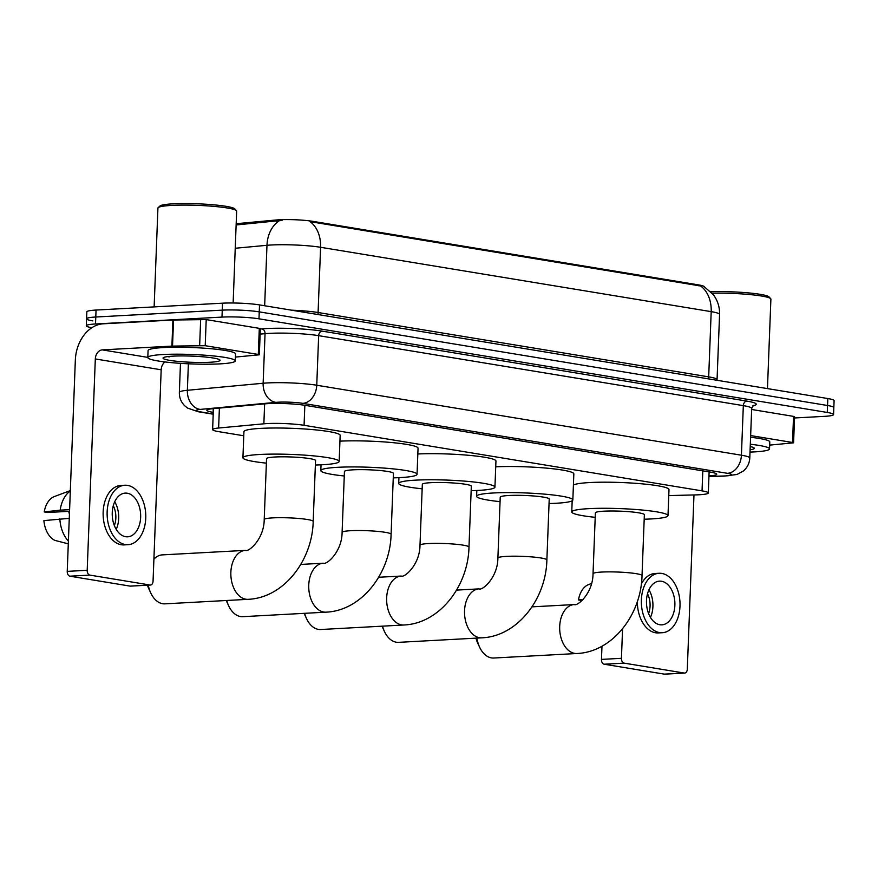 <?xml version="1.0" encoding="UTF-8"?>
<svg xmlns="http://www.w3.org/2000/svg" width="878" height="878" viewBox="0 0 878 878"><rect width="100%" height="100%" fill="white"/><g stroke="black" fill="none" stroke-linecap="round" stroke-linejoin="round"><path stroke-width="1.32" d="M668.762 495.587L695.376 494.907A26.263 2.832 -177.8 0 0 699.097 494.764A26.263 2.832 -177.8 0 0 708.316 492.964A26.263 2.832 -177.8 0 0 702.038 490.868L304.073 425.303A26.263 2.832 -177.8 0 0 263.861 423.811L218.622 428.014A26.263 2.832 -177.8 0 0 212.619 429.583A26.263 2.832 -177.8 0 0 218.896 431.68L243.766 435.773M236.182 223.714A23.64 2.557 2.2 0 1 236.808 223.66L276.394 219.972A23.64 2.557 2.2 0 1 312.579 221.311L698.647 284.922A23.64 2.557 2.2 0 1 704.266 286.678M704.046 286.546L713.331 294.69C717.688 300.55 719.773 307.124 719.565 314.434A35.021 3.786 -177.8 0 0 711.191 311.646A30.642 23.091 -80.6 0 0 700.688 286.009L310.088 221.651A30.642 23.091 99.4 0 1 320.591 247.289A35.021 3.786 -177.8 0 0 271.258 244.995A35.021 3.786 -177.8 0 0 266.978 245.302L235.238 248.254M91.828 327.735A26.263 2.832 2.2 0 1 86.307 325.771A26.263 2.832 2.2 0 1 95.515 323.971L221.98 317.101L222.255 310.143A26.263 2.832 2.2 0 1 259.251 311.866L827.559 405.504A26.263 2.832 2.2 0 1 833.837 407.601A26.263 2.832 2.2 0 0 827.559 405.504L259.251 311.866A26.263 2.832 2.2 0 0 222.255 310.143L95.79 317.013L222.255 310.143L222.518 303.184A26.263 2.832 2.2 0 1 259.526 304.907L827.822 398.546A26.263 2.832 2.2 0 1 834.1 400.642L833.562 414.559A26.263 2.832 2.2 0 1 824.354 416.359L794.535 417.972M92.848 320.898A26.263 2.832 2.2 0 1 86.571 318.813A26.263 2.832 2.2 0 1 95.79 317.013A26.263 2.832 2.2 0 0 86.571 318.813L86.834 311.855A26.263 2.832 2.2 0 1 96.053 310.055L222.518 303.184M282.09 220.345L236.127 224.966M708.963 475.931A26.263 2.832 -177.8 0 0 716.733 474.219A26.263 2.832 -177.8 0 0 710.456 472.134L305.105 405.34A26.263 2.832 -177.8 0 0 264.893 403.847L212.871 408.687A26.263 2.832 -177.8 0 0 206.868 410.256A26.263 2.832 -177.8 0 0 213.134 412.353L213.277 412.375M221.98 317.101A26.263 2.832 2.2 0 1 258.988 318.824L827.285 412.462A26.263 2.832 2.2 0 1 833.562 414.559M750.646 435.576L792.527 442.479L793.536 416.381L794.579 416.732L793.58 442.819L792.527 442.479M751.656 409.477L793.536 416.381M665.118 674.095A4.379 2.843 -93.1 0 1 664.723 674.161A4.379 2.843 -93.1 0 1 664.317 674.128L684.291 673.053A4.379 2.843 86.9 0 0 684.697 673.075A4.379 2.843 86.9 0 0 687.298 669.168L693.982 494.94M604.141 664.218A4.379 2.843 -93.1 0 1 601.463 659.4L621.437 658.313A4.379 2.843 86.9 0 0 624.104 663.131L604.141 664.218L664.317 674.128M601.979 646.197L601.463 659.4M624.104 663.131L684.291 673.053M621.437 658.313L622.568 628.78M769.677 445.113L793.58 442.819M659.85 624.741A21.884 14.191 86.9 0 0 661.869 624.851A21.884 14.191 86.9 0 0 674.897 603.779A21.884 14.191 86.9 0 0 661.518 581.247A21.884 14.191 86.9 0 0 659.499 581.137A21.884 14.191 86.9 0 0 646.471 602.209A21.884 14.191 86.9 0 0 659.85 624.741M650.455 617.399A21.884 14.191 86.9 0 0 648.952 589.786M648.59 613.59A17.505 11.348 86.9 0 0 647.514 593.769M659.071 573.268A29.764 19.294 86.9 0 0 641.346 601.924A29.764 19.294 86.9 0 0 659.543 632.566A29.764 19.294 86.9 0 0 662.297 632.72A29.764 19.294 86.9 0 0 680.022 604.064A29.764 19.294 86.9 0 0 661.825 573.422A29.764 19.294 86.9 0 0 659.071 573.268L655.076 573.488A29.764 19.294 86.9 0 0 641.324 584.035M637.351 601.474A29.764 19.294 86.9 0 0 655.559 632.786A29.764 19.294 86.9 0 0 658.302 632.928L662.297 632.72M591.585 583.464L588.655 584.561A22.762 14.761 86.9 0 0 578.47 599.948L582.048 600.519M583.135 599.433L578.47 599.948M710.763 291.715A37.644 4.061 2.2 0 1 769.007 296.885L770.686 298.674A39.4 4.258 2.2 0 1 770.895 299.146L767.46 388.603M712.124 293.197A39.4 4.258 2.2 0 1 770.686 298.674M750.317 444.246A43.779 4.73 2.2 0 1 769.523 448.91A43.779 4.73 2.2 0 1 754.169 451.907A43.779 4.73 2.2 0 1 750.01 452.082M750.58 437.288A43.779 4.73 2.2 0 1 769.797 441.952L769.523 448.91M750.229 446.562A28.546 3.084 2.2 0 1 754.147 447.978A28.546 3.084 2.2 0 1 750.108 449.766M476.908 638.097A24.518 15.892 86.9 0 0 479.575 647.119L477.5 642.63A15.76 10.218 -93.1 0 1 476.019 638.141M479.575 647.119A24.518 15.892 86.9 0 0 491.46 657.896A24.518 15.892 86.9 0 0 493.721 658.028L576.923 653.506A24.518 15.892 -93.1 0 1 574.662 653.386A24.518 15.892 -93.1 0 1 559.67 628.154A24.518 15.892 -93.1 0 1 574.267 604.558L532.013 606.852M593.034 573.74A24.518 2.645 -177.8 0 1 601.639 572.061A24.518 2.645 -177.8 0 1 636.177 573.663A24.518 2.645 -177.8 0 1 642.027 575.617L644.364 514.738A24.518 2.645 -177.8 0 0 630.184 511.786A24.518 2.645 -177.8 0 0 603.976 511.183A24.518 2.645 -177.8 0 0 595.383 512.862L593.034 573.74C592.924 593.396 577.318 606.555 574.267 604.558M595.207 517.329A48.147 5.202 2.2 0 1 571.754 511.951A48.147 5.202 2.2 0 1 588.644 508.658A48.147 5.202 2.2 0 1 640.128 509.844A48.147 5.202 2.2 0 1 667.993 515.649A48.147 5.202 2.2 0 1 651.103 518.942A48.147 5.202 2.2 0 1 644.2 519.216M573.411 485.051A48.147 5.202 2.2 0 1 589.654 482.56A48.147 5.202 2.2 0 1 641.127 483.756A48.147 5.202 2.2 0 1 668.992 489.551L667.993 515.649M382.534 626.157A24.518 15.892 86.9 0 0 384.421 631.436L382.347 626.958A15.76 10.218 -93.1 0 1 382.007 626.179M384.421 631.436A24.518 15.892 86.9 0 0 396.307 642.224A24.518 15.892 86.9 0 0 398.568 642.345L481.77 637.834A24.518 15.892 -93.1 0 1 479.509 637.702A24.518 15.892 -93.1 0 1 464.517 612.471A24.518 15.892 -93.1 0 1 479.114 588.875L456.571 590.104M497.892 558.057A24.518 2.645 -177.8 0 1 506.485 556.378A24.518 2.645 -177.8 0 1 541.024 557.991A24.518 2.645 -177.8 0 1 546.873 559.944L549.222 499.066A24.518 2.645 -177.8 0 0 535.031 496.103A24.518 2.645 -177.8 0 0 508.823 495.499A24.518 2.645 -177.8 0 0 500.23 497.178L497.892 558.057C497.771 577.724 482.165 590.883 479.114 588.875M500.054 501.656A48.147 5.202 2.2 0 1 476.6 496.268A48.147 5.202 2.2 0 1 493.491 492.975A48.147 5.202 2.2 0 1 544.975 494.171A48.147 5.202 2.2 0 1 572.84 499.966A48.147 5.202 2.2 0 1 555.95 503.27A48.147 5.202 2.2 0 1 549.046 503.533M495.73 466.822A48.147 5.202 2.2 0 1 546.687 468.139A48.147 5.202 2.2 0 1 573.839 473.879L572.84 499.966M304.633 613.316A24.518 15.892 86.9 0 0 306.532 618.606L304.446 614.117A15.76 10.218 -93.1 0 1 304.117 613.349M306.532 618.606A24.518 15.892 86.9 0 0 318.407 629.383A24.518 15.892 86.9 0 0 320.679 629.515L403.88 624.993A24.518 15.892 -93.1 0 1 401.608 624.873A24.518 15.892 -93.1 0 1 386.627 599.641A24.518 15.892 -93.1 0 1 401.224 576.045L378.681 577.263M419.991 545.227A24.518 2.645 -177.8 0 1 428.596 543.548A24.518 2.645 -177.8 0 1 463.123 545.15A24.518 2.645 -177.8 0 1 468.984 547.104L471.321 486.225A24.518 2.645 -177.8 0 0 457.142 483.273A24.518 2.645 -177.8 0 0 430.933 482.67A24.518 2.645 -177.8 0 0 422.329 484.349L419.991 545.227C419.882 564.883 404.275 578.042 401.224 576.045M422.164 488.816A48.147 5.202 2.2 0 1 398.711 483.438A48.147 5.202 2.2 0 1 415.601 480.145A48.147 5.202 2.2 0 1 467.074 481.331A48.147 5.202 2.2 0 1 494.94 487.136A48.147 5.202 2.2 0 1 478.049 490.429A48.147 5.202 2.2 0 1 471.157 490.703M417.829 453.981A48.147 5.202 2.2 0 1 468.797 455.309A48.147 5.202 2.2 0 1 495.949 461.038L494.94 487.136M226.743 600.486A24.518 15.892 86.9 0 0 228.642 605.776L226.557 601.287A15.76 10.218 -93.1 0 1 226.217 600.519M228.642 605.776A24.518 15.892 86.9 0 0 240.517 616.554A24.518 15.892 86.9 0 0 242.778 616.674L325.979 612.164A24.518 15.892 -93.1 0 1 323.719 612.032A24.518 15.892 -93.1 0 1 308.727 586.8A24.518 15.892 -93.1 0 1 323.324 563.204L300.781 564.433M342.102 532.386A24.518 2.645 -177.8 0 1 350.695 530.707A24.518 2.645 -177.8 0 1 385.233 532.32A24.518 2.645 -177.8 0 1 391.094 534.274L393.432 473.396A24.518 2.645 -177.8 0 0 379.241 470.443A24.518 2.645 -177.8 0 0 353.044 469.829A24.518 2.645 -177.8 0 0 344.439 471.508L342.102 532.386C341.992 552.053 326.386 565.212 323.324 563.204M344.264 475.986A48.147 5.202 2.2 0 1 320.821 470.597A48.147 5.202 2.2 0 1 337.712 467.305A48.147 5.202 2.2 0 1 389.184 468.501A48.147 5.202 2.2 0 1 417.05 474.296A48.147 5.202 2.2 0 1 400.159 477.599A48.147 5.202 2.2 0 1 393.256 477.862M339.94 441.151A48.147 5.202 2.2 0 1 390.908 442.468A48.147 5.202 2.2 0 1 418.049 448.208L417.05 474.296M148.283 585.165A24.518 15.892 86.9 0 0 150.742 592.935L148.667 588.447A15.76 10.218 -93.1 0 1 147.493 585.209M313.194 521.433A24.518 2.645 -177.8 0 0 307.344 519.491A24.518 2.645 -177.8 0 0 272.806 517.877A24.518 2.645 -177.8 0 0 264.212 519.556L266.55 458.678A24.518 2.645 -177.8 0 1 275.143 456.999A24.518 2.645 -177.8 0 1 301.352 457.603A24.518 2.645 -177.8 0 1 315.542 460.555L313.194 521.433C312.392 560.449 283.704 597.918 248.09 599.323A24.518 15.892 -93.1 0 1 245.829 599.202A24.518 15.892 -93.1 0 1 230.837 573.971A24.518 15.892 -93.1 0 1 245.434 550.374L162.232 554.885A24.518 15.892 86.9 0 0 153.902 559.198M150.742 592.935A24.518 15.892 86.9 0 0 162.628 603.713A24.518 15.892 86.9 0 0 164.888 603.845L248.09 599.323M266.374 463.145A48.147 5.202 2.2 0 1 242.921 457.767A48.147 5.202 2.2 0 1 259.811 454.475A48.147 5.202 2.2 0 1 311.295 455.66A48.147 5.202 2.2 0 1 339.16 461.466A48.147 5.202 2.2 0 1 322.27 464.758A48.147 5.202 2.2 0 1 315.367 465.033M242.921 457.767L243.93 431.68A48.147 5.202 2.2 0 1 260.821 428.376A48.147 5.202 2.2 0 1 312.294 429.572A48.147 5.202 2.2 0 1 340.159 435.367L339.16 461.466M205.211 345.702L171.901 346.108L172.911 320.02L206.209 319.603L205.211 345.702L258.297 354.449L259.295 328.35L260.338 328.701L259.339 354.8L258.297 354.449M206.209 319.603L259.295 328.35M172.911 320.02L103.308 323.795A35.021 26.395 -80.6 0 0 75.343 360.035L67.233 571.369L87.196 570.294L95.318 358.948A8.758 6.596 99.4 0 1 102.309 349.883L171.901 346.108M130.888 586.065A4.379 2.843 -93.1 0 1 130.482 586.131A4.379 2.843 -93.1 0 1 130.076 586.109L150.05 585.022A4.379 2.843 86.9 0 0 150.456 585.044A4.379 2.843 86.9 0 0 153.057 581.137L161.179 369.792A8.758 6.596 99.4 0 1 164.965 361.945M87.196 570.294A4.379 2.843 86.9 0 0 89.874 575.112L69.9 576.188L130.076 586.109M69.9 576.188A4.379 2.843 -93.1 0 1 67.233 571.369M89.874 575.112L150.05 585.022M235.436 357.083L259.339 354.8M125.609 536.71A21.884 14.191 86.9 0 0 127.628 536.82A21.884 14.191 86.9 0 0 140.667 515.748A21.884 14.191 86.9 0 0 127.277 493.227A21.884 14.191 86.9 0 0 125.258 493.107A21.884 14.191 86.9 0 0 112.23 514.179A21.884 14.191 86.9 0 0 125.609 536.71M116.214 529.368A21.884 14.191 86.9 0 0 114.711 501.755M69.417 514.31A17.505 11.348 86.9 0 0 68.649 511.358M114.359 525.56A17.505 11.348 86.9 0 0 113.284 505.739M124.83 485.238L120.835 485.457A29.764 19.294 86.9 0 0 103.121 514.113A29.764 19.294 86.9 0 0 121.318 544.755A29.764 19.294 86.9 0 0 124.061 544.909L128.056 544.689A29.764 19.294 86.9 0 0 145.781 516.034A29.764 19.294 86.9 0 0 127.584 485.391A29.764 19.294 86.9 0 0 124.83 485.238A29.764 19.294 86.9 0 0 107.116 513.893A29.764 19.294 86.9 0 0 125.313 544.536A29.764 19.294 86.9 0 0 128.056 544.689M70.317 491.021A28.886 18.734 86.9 0 0 60.165 510.162L44.229 511.918L47.73 512.489L69.538 511.303M69.603 509.657L60.165 510.162M68.286 543.844L54.864 540.376A22.762 14.761 86.9 0 1 43.9 520.61L69.263 518.349M59.836 518.865A28.886 18.734 86.9 0 0 68.396 541.089M70.328 490.593L54.414 496.531A22.762 14.761 86.9 0 0 44.229 511.918M154.133 306.905L157.93 208.097A39.4 4.258 2.2 0 1 158.172 207.636L159.983 205.99A37.644 4.061 2.2 0 1 172.944 203.839A37.644 4.061 2.2 0 1 211.313 204.618A37.644 4.061 2.2 0 1 234.777 208.865L236.445 210.643A39.4 4.258 2.2 0 1 236.665 211.115L233.131 302.998M158.172 207.636A39.4 4.258 2.2 0 1 171.748 205.397A39.4 4.258 2.2 0 1 211.894 206.209A39.4 4.258 2.2 0 1 236.445 210.643M163.154 354.525A43.779 4.73 2.2 0 1 209.952 355.612A43.779 4.73 2.2 0 1 235.293 360.88A43.779 4.73 2.2 0 1 219.928 363.876A43.779 4.73 2.2 0 1 173.142 362.79A43.779 4.73 2.2 0 1 147.8 357.522A43.779 4.73 2.2 0 1 163.154 354.525M147.8 357.522L148.075 350.563A43.779 4.73 2.2 0 1 163.429 347.567A43.779 4.73 2.2 0 1 210.226 348.654A43.779 4.73 2.2 0 1 235.556 353.922L235.293 360.88M210.051 362.252A28.546 3.084 2.2 0 1 178.157 361.418A28.546 3.084 2.2 0 1 163.209 357.774A28.546 3.084 2.2 0 1 173.043 356.15A28.546 3.084 2.2 0 1 202.127 356.731A28.546 3.084 2.2 0 1 219.906 359.958A28.546 3.084 2.2 0 1 210.051 362.252M167.698 356.6L168.587 356.501M168.082 356.556L169.103 356.973M236.808 223.66L236.764 224.911M276.394 219.972L276.351 221.234M312.579 221.311L312.546 222.167M698.647 284.922L698.614 285.778M702.806 470.871L702.038 490.868M219.39 408.083L218.622 428.014M264.629 403.869L263.861 423.811M304.842 405.296L304.073 425.303M318.198 314.576A8.758 6.596 99.4 0 1 318.088 312.513L708.689 376.871A35.021 3.786 2.2 0 1 717.063 379.669L719.565 314.434M291.485 310.175A35.021 3.786 2.2 0 1 318.088 312.513L320.591 247.289L711.191 311.646L708.689 376.871A8.758 6.596 99.4 0 0 708.798 378.945M279.204 220.806A30.642 23.574 84.7 0 0 266.978 245.302L264.662 305.753M259.526 304.907L258.988 318.824M827.822 398.546L827.285 412.462M96.053 310.055L95.515 323.971M708.952 476.37L723 476.019A17.505 1.888 -177.8 0 0 725.48 475.92A17.505 1.888 -177.8 0 0 727.434 473.319L302.767 403.353A17.505 1.888 -177.8 0 0 278.106 402.201A17.505 1.888 -177.8 0 0 275.966 402.354L200.184 409.411A17.505 1.888 -177.8 0 0 200.371 411.848L213.222 413.966M180.473 363.36L179.353 392.389A35.021 3.786 2.2 0 1 187.365 390.293L263.137 383.247A35.021 3.786 2.2 0 1 267.417 382.94A35.021 3.786 2.2 0 1 316.749 385.233L741.416 455.21A35.021 3.786 2.2 0 1 749.79 457.998L751.689 408.424A35.021 3.786 -177.8 0 0 743.326 405.636L318.659 335.659A35.021 3.786 -177.8 0 0 269.327 333.366A35.021 3.786 -177.8 0 0 265.046 333.673L260.129 334.123M260.327 329.03L261.842 328.888A39.4 4.258 2.2 0 1 322.149 331.127L746.816 401.103A4.379 3.303 -80.6 0 0 743.326 405.636L741.416 455.21A17.505 13.192 99.4 0 1 727.434 473.319M261.842 328.888A4.379 3.369 -95.3 0 1 265.046 333.673L263.137 383.247A17.505 13.466 84.7 0 0 275.966 402.354M746.816 401.103A39.4 4.258 2.2 0 1 752.852 405.823M302.767 403.353A17.505 13.192 99.4 0 0 316.749 385.233L318.659 335.659A4.379 3.303 -80.6 0 1 322.149 331.127M200.184 409.411A17.505 13.466 84.7 0 1 187.365 390.293L188.375 363.799M200.371 411.848A17.505 13.192 99.4 0 1 198.187 411.727L213.211 414.207M723 476.019A17.505 8.89 88.5 0 0 724.109 476.128L708.941 476.513M213.277 408.654L213.134 412.353M95.318 358.948L161.179 369.792M102.309 349.883L147.811 357.39M173.526 319.998L172.527 346.086M199.657 345.394L200.667 319.296M709.117 471.914L708.316 492.964M213.42 408.643L212.619 429.583M717.063 380.295L717.063 379.669M724.109 476.128L737.048 474.46L743.403 470.97C747.354 467.557 749.483 463.233 749.79 457.998M753.346 405.46L751.689 408.424M86.307 325.771L86.571 318.813M179.353 392.389C179.255 397.591 181.022 402.047 184.676 405.757L187.541 408.061L198.187 411.727M664.723 674.161L684.697 673.075M642.027 575.617C641.225 614.633 612.537 652.102 576.923 653.506M571.754 511.951L572.182 500.778M546.873 559.944C546.072 598.961 517.383 636.418 481.77 637.834M476.6 496.268L476.831 490.495M468.984 547.104C468.172 586.12 439.494 623.589 403.88 624.993M398.711 483.438L398.93 477.654M391.094 534.274C390.282 573.29 361.604 610.748 325.979 612.164M320.821 470.597L321.041 464.824M264.212 519.556C264.091 539.213 248.485 552.372 245.434 550.374M130.482 586.131L150.456 585.044"/></g></svg>
